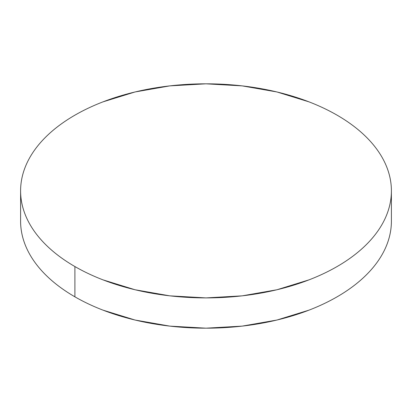 <?xml version="1.0" encoding="UTF-8"?>
<svg xmlns="http://www.w3.org/2000/svg" width="412" height="412" viewBox="0 0 412 412"><rect width="100%" height="100%" fill="white"/><g stroke="black" fill="none" stroke-linecap="round" stroke-linejoin="round"><path stroke-width="0.62" d="M391.4 221.136C391.4 228.166 390.21 235.128 387.836 242.019C385.462 248.915 381.945 255.605 377.289 262.099C372.628 268.593 366.917 274.763 360.155 280.608C353.393 286.448 345.704 291.856 337.098 296.825C328.488 301.795 319.125 306.234 309.005 310.138L276.952 320.031L242.168 326.119L206 328.179L169.832 326.119L135.048 320.031L102.995 310.138C92.875 306.234 83.512 301.795 74.902 296.825C66.296 291.856 58.607 286.448 51.845 280.608C45.083 274.763 39.372 268.593 34.711 262.099C30.055 255.605 26.538 248.915 24.164 242.019C21.79 235.128 20.6 228.166 20.6 221.136A185.4 107.038 0 0 0 74.902 296.825A185.4 107.038 0 0 0 276.952 320.031A185.4 107.038 0 0 0 391.4 221.136L391.4 190.864A185.4 107.038 180 0 1 276.952 289.754A185.4 107.038 180 0 1 74.902 266.549L74.902 296.825L74.902 266.549A185.4 107.038 180 0 1 20.6 190.864A185.4 107.038 180 0 1 135.048 91.969A185.4 107.038 180 0 1 337.098 115.175A185.4 107.038 180 0 1 391.4 190.864C391.4 183.834 390.21 176.872 387.836 169.981C385.462 163.085 381.945 156.395 377.289 149.901C372.628 143.407 366.917 137.237 360.155 131.392C353.393 125.552 345.704 120.144 337.098 115.175C328.488 110.205 319.125 105.766 309.005 101.862L276.952 91.969L242.168 85.881L206 83.821L169.832 85.881L135.048 91.969L102.995 101.862C92.875 105.766 83.512 110.205 74.902 115.175C66.296 120.144 58.607 125.552 51.845 131.392C45.083 137.237 39.372 143.407 34.711 149.901C30.055 156.395 26.538 163.085 24.164 169.981C21.79 176.872 20.6 183.834 20.6 190.864C20.6 197.889 21.79 204.852 24.164 211.742C26.538 218.638 30.055 225.333 34.711 231.822C39.372 238.316 45.083 244.486 51.845 250.331C58.607 256.176 66.296 261.579 74.902 266.549C83.512 271.518 92.875 275.958 102.995 279.861L135.048 289.754L169.832 295.847L206 297.902L242.168 295.847L276.952 289.754L309.005 279.861C319.125 275.958 328.488 271.518 337.098 266.549C345.704 261.579 353.393 256.176 360.155 250.331C366.917 244.486 372.628 238.316 377.289 231.822C381.945 225.333 385.462 218.638 387.836 211.742C390.21 204.852 391.4 197.889 391.4 190.864M20.6 221.136L20.6 190.864"/></g></svg>
